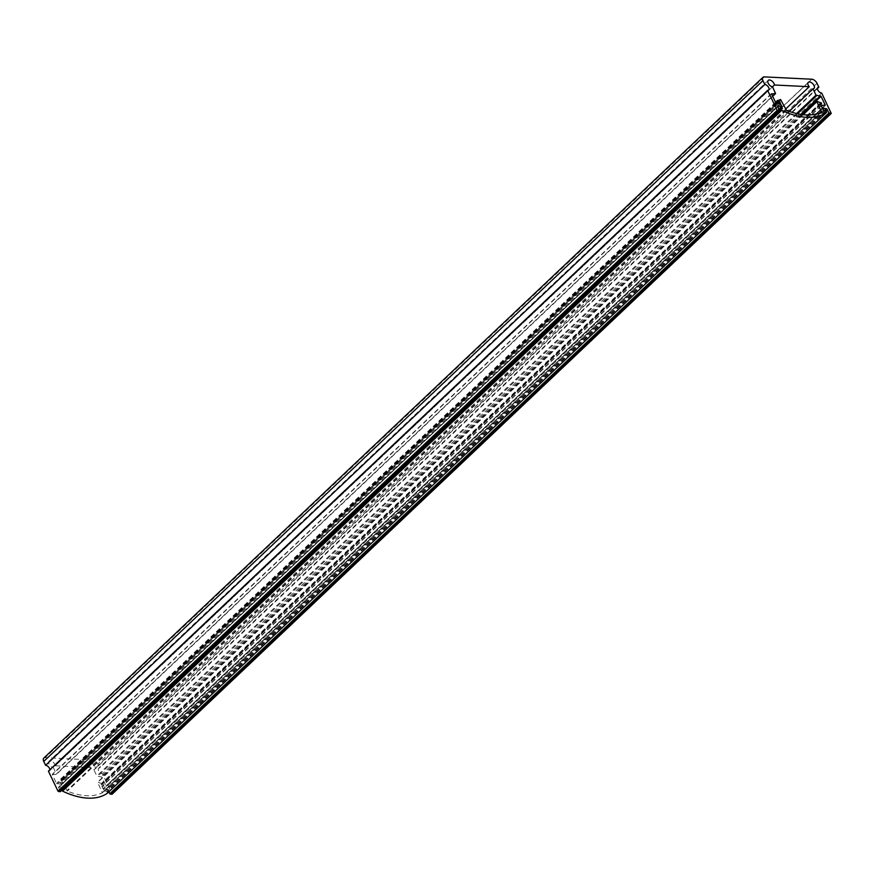 <?xml version="1.0" encoding="UTF-8"?>
<svg xmlns="http://www.w3.org/2000/svg" width="875" height="875" viewBox="0 0 875 875"><rect width="100%" height="100%" fill="white"/><g stroke="black" fill="none" stroke-linecap="round" stroke-linejoin="round"><path stroke-width="0.66" stroke-dasharray="4.38 3.28" d="M821.669 93.045L102.484 773.839L112.131 794.073M817.425 88.55L99.684 767.987A3.566 1.98 46.6 0 0 98.623 768.316A3.566 1.98 46.6 0 0 99.05 771.553A3.566 1.98 46.6 0 0 102.484 773.839M43.783 758.122A4.758 2.647 -133.4 0 1 45.183 757.673L92.641 760.014A4.758 2.647 -133.4 0 1 97.814 764.083L99.684 767.987M48.42 771.17A3.566 1.98 46.6 0 0 49.481 770.842A3.566 1.98 46.6 0 0 49.864 769.803M785.63 109.058L90.059 767.506L55.245 765.789L772.527 86.8L53.364 767.594L56.394 774.364L52.325 774.703L56.536 783.475L60.9 784.175L62.595 786.877L58.527 787.216L60.342 791.525M55.245 765.789A4.167 2.308 46.6 0 0 52.686 761.786A4.167 2.308 46.6 0 0 49.066 761.173A4.167 2.308 46.6 0 0 49.492 764.827A4.167 2.308 46.6 0 0 53.364 767.594M789.163 111.344L93.8 769.595A4.167 2.308 46.6 0 0 94.828 769.202A4.167 2.308 46.6 0 0 93.647 764.586A4.167 2.308 46.6 0 0 89.097 763.153A4.167 2.308 46.6 0 0 90.059 767.506M108.872 791.798L107.395 789.556L103.042 788.867L101.992 786.264L106.061 785.925L101.85 777.142L96.841 775.939L93.8 769.595M61.709 790.333A1.192 0.656 -133.4 0 1 61.523 789.786L61.502 789.359A1.192 0.656 -133.4 0 1 62.377 788.955A72.767 40.37 46.6 0 0 63.208 789.348L60.736 782.983L58.45 781.583L61.37 780.303L67.32 791.131A72.767 40.37 46.6 0 0 102.266 792.848L97.595 782.141L102.189 783.737L102.353 784.503L101.172 784.984L104.825 791.405A72.767 40.37 46.6 0 0 105.317 791.077A1.192 0.656 -133.4 0 1 106.619 791.58L107.013 792.028A1.192 0.656 -133.4 0 1 107.33 793.242M831.25 113.039L112.066 793.844M816.998 83.289L97.814 764.083M811.825 79.22L92.641 760.014M764.367 76.88L45.183 757.673M779.461 110.48L60.277 791.284M777.711 106.827L58.527 787.62M777.645 106.586L58.702 787.161M778.827 109.167L62.42 787.336M781.78 106.072L62.595 786.877M780.73 103.884L61.545 784.678M780.084 103.37L60.9 784.175M776.366 103.184L57.181 783.989M775.72 102.681L56.536 783.475M771.509 93.898L52.325 774.703M771.455 93.658L52.511 774.233M772.636 96.239L56.219 774.419M775.589 93.144L56.405 773.948M796.578 113.553L96.841 775.939M797.53 113.772L97.486 776.453M800.8 114.373L101.205 776.628M801.828 114.527L101.85 777.142M824.764 105.58L106.061 785.925M825.059 105.591L105.875 786.384M821.067 105.667L102.167 786.209M821.166 105.875L101.981 786.669M822.216 108.073L103.042 788.867M822.588 108.839L103.688 789.381M825.016 110.239L107.395 789.556M825.727 110.698L108.041 790.07M826.197 111.234L107.013 792.028M825.803 110.786L106.619 791.58M824.491 110.272L105.317 791.077M824.009 110.6L104.825 791.405M823.211 110.13L104.027 790.934M820.356 104.18L101.172 784.984M820.302 103.939L101.358 784.514M820.531 104.541L102.178 784.558M821.538 103.294L102.353 784.087M821.373 102.944L102.189 783.737M820.837 102.452L101.653 783.245M802.966 114.658L97.88 782.108M803.13 114.68L97.595 782.556M820.619 112.438L102.32 792.411M821.45 112.055L102.266 792.848M786.494 110.327L67.32 791.131M786.012 109.856L66.828 790.661M781.288 100.013L62.103 780.806M780.555 99.509L61.37 780.303M775.567 102.353L58.538 781.123M775.688 102.616L58.45 781.583M775.895 102.933L58.614 781.933M776.781 103.206L59.259 782.436M777.613 103.25L60.091 782.48M778.739 103.305L60.736 782.983M782.348 108.533L63.58 788.933M782.392 108.555L63.208 789.348M781.561 108.161L62.377 788.955M779.209 109.955L61.502 789.359M779.352 110.272L61.523 789.786M817.808 87.522L98.623 768.316M768.655 90.037L49.481 770.842M777.711 106.411L58.527 787.216M778.859 109.244L62.595 787.281M771.52 93.483L52.336 774.287M772.669 96.316L56.394 774.364M768.25 80.38L49.066 761.173M808.281 82.348L89.097 763.153M814.013 88.408L94.828 769.202M825.234 105.536L106.05 786.33M821.034 105.591L101.992 786.264M820.367 103.775L101.183 784.569M820.564 104.617L102.353 784.503M802.747 114.636L97.595 782.141M821.494 112.022L102.309 792.827M775.556 102.331L58.45 781.167M782.764 108.544L63.58 789.348M779.111 109.769L61.622 788.955"/><path stroke-width="1.31" d="M831.075 113.509L828.975 112.93L826.58 108.763L822.216 108.073L821.177 105.459L825.245 105.12L821.034 96.348L816.025 95.145L812.984 88.791A4.167 2.308 46.6 0 0 814.013 88.408A4.167 2.308 46.6 0 0 812.82 83.792A4.167 2.308 46.6 0 0 808.281 82.348A4.167 2.308 46.6 0 0 809.233 86.713L774.43 84.995A4.167 2.308 46.6 0 0 771.87 80.992A4.167 2.308 46.6 0 0 768.25 80.38A4.167 2.308 46.6 0 0 768.666 84.033A4.167 2.308 46.6 0 0 772.538 86.8L775.578 93.559L771.509 93.898L775.72 102.681L780.084 103.37L781.78 106.072L777.711 106.411L779.461 110.895L777.186 110.37L767.605 90.377A3.566 1.98 46.6 0 0 768.655 90.037A3.566 1.98 46.6 0 0 768.228 86.8A3.566 1.98 46.6 0 0 764.805 84.525L762.934 80.62A4.758 2.647 -133.4 0 1 762.956 77.317A4.758 2.647 -133.4 0 1 764.367 76.88L811.825 79.22A4.758 2.647 -133.4 0 1 816.998 83.289L818.869 87.183A3.566 1.98 46.6 0 0 817.808 87.522A3.566 1.98 46.6 0 0 818.234 90.759A3.566 1.98 46.6 0 0 821.669 93.045L831.25 113.455L111.891 794.303L109.802 793.723L108.872 791.798M818.869 87.183L817.425 88.55M764.805 84.525L45.62 765.319L43.75 761.414A4.758 2.647 -133.4 0 1 43.783 758.122L762.956 77.317M767.605 90.377L48.42 771.17L58.002 791.175L60.342 791.525M49.864 769.803A3.566 1.98 46.6 0 0 45.62 765.319M774.43 84.995L772.527 86.8M809.233 86.713L785.63 109.058M812.984 88.791L789.163 111.344M826.197 111.234A1.192 0.656 -133.4 0 1 826.438 112.525A75.742 42.022 -133.4 0 1 781.725 110.316A1.192 0.656 -133.4 0 1 780.708 108.981L780.686 108.555A1.192 0.656 -133.4 0 1 781.561 108.161A72.767 40.37 46.6 0 0 782.392 108.555L779.92 102.189L777.634 100.778L780.555 99.509L786.494 110.327A72.767 40.37 46.6 0 0 821.45 112.055L816.78 101.347L821.373 102.944L821.538 103.698L820.356 104.18L824.009 110.6A72.767 40.37 46.6 0 0 824.491 110.272A1.192 0.656 -133.4 0 1 825.803 110.786L826.197 111.234M107.33 793.242A1.192 0.656 -133.4 0 1 107.253 793.319A75.742 42.022 -133.4 0 1 62.541 791.12A1.192 0.656 -133.4 0 1 61.709 790.333M829.631 113.433L110.447 794.237M762.934 80.62L43.75 761.414M777.186 110.37L58.002 791.175M777.831 110.884L58.658 791.678M779.275 110.95L60.102 791.755M781.605 106.542L778.827 109.167M775.403 93.614L772.636 96.239M816.025 95.145L796.578 113.553M816.67 95.648L797.53 113.772M820.389 95.834L800.8 114.373M821.034 96.348L801.828 114.527M826.58 108.763L825.016 110.239M827.225 109.266L825.727 110.698M828.975 112.93L109.802 793.723M826.438 112.525L107.253 793.319M821.363 103.753L820.531 104.541M816.736 101.631L802.966 114.658M816.78 101.763L803.13 114.68M821.505 111.606L820.619 112.438M777.58 100.45L775.567 102.353M777.634 100.778L775.688 102.616M777.798 101.128L775.895 102.933M778.444 101.642L776.781 103.206M779.275 101.675L777.613 103.25M779.92 102.189L778.739 103.305M780.686 108.555L779.209 109.955M780.708 108.981L779.352 110.272M781.725 110.316L62.541 791.12M831.25 113.455L112.066 794.248M779.461 110.895L60.277 791.7M781.78 106.487L778.859 109.244M775.578 93.559L772.669 96.316M826.481 112.481L107.297 793.286M821.538 103.698L820.564 104.617M816.78 101.347L802.747 114.636M777.634 100.373L775.556 102.331M780.806 108.161L779.111 109.769"/></g></svg>
